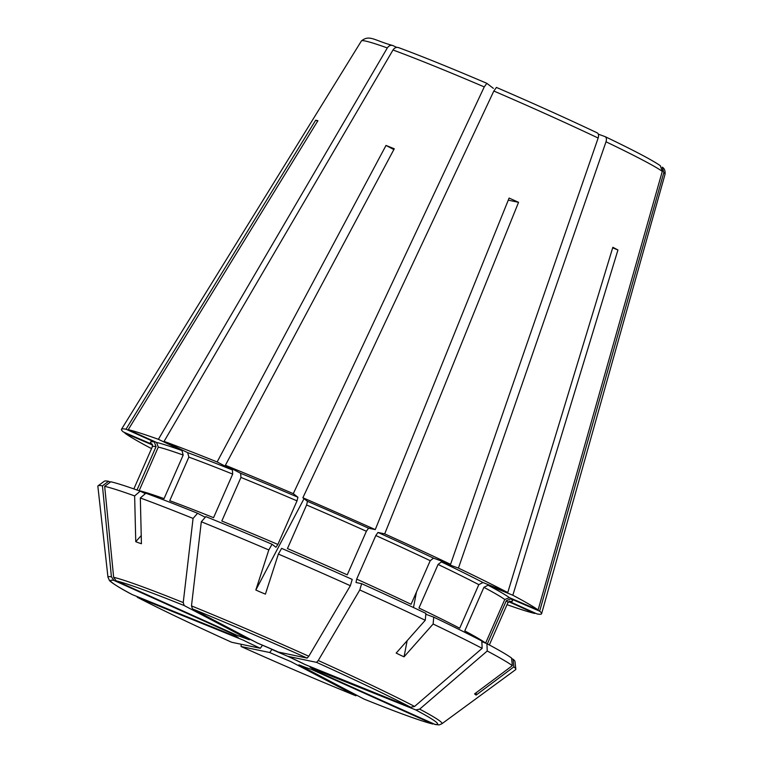 <?xml version="1.0" encoding="UTF-8"?>
<svg xmlns="http://www.w3.org/2000/svg" width="763" height="763" viewBox="0 0 763 763"><rect width="100%" height="100%" fill="white"/><g stroke="black" fill="none" stroke-linecap="round" stroke-linejoin="round"><path stroke-width="1.14" d="M312.296 668.474L415.797 709.943L419.669 709.132A1389508.256 1166771.884 -62.3 0 0 487.242 651.011L486.918 643.667A224.332 10.177 23.7 0 1 511.544 658.03L512.355 665.66L474.586 693.891A184.999 27.659 -88.5 0 0 476.131 695.083L476.236 692.661M487.242 651.011A228.194 10.348 23.7 0 1 512.355 665.66M486.918 643.667L481.854 641.616M598.326 134.164L605.183 136.663C633.986 150.483 652.365 160.163 660.329 165.705L662.284 171.37L538.106 609.971L509.379 597.639L504.772 599.499L485.64 643.075A194.117 8.803 23.7 0 0 464.772 630.906L483.904 587.329L488.072 585.211L512.841 595.235A229.415 10.405 23.7 0 1 538.106 609.971M605.03 136.596C606.451 137.388 606.776 139.124 606.013 141.794L458.429 568.092L441.396 561.902L438.076 564.439A194.117 8.803 23.7 0 1 478.811 584.649L482.989 582.531L507.757 592.555L612.851 247.298A178.819 8.116 -156.3 0 1 617.944 249.968L612.689 247.841M311.237 669.313L432.821 724.03C421.233 721.178 398.353 712.88 364.161 699.137L298.867 664.831A43.233 1.965 23.7 0 0 311.237 669.313M511.601 658.593L513.089 659.232A224.332 10.177 23.7 0 1 514.987 661.502L515.836 669.17A228.194 10.348 23.7 0 1 515.626 669.666L441.863 723.782A182.386 8.269 23.7 0 0 419.669 709.132M513.089 659.232L513.9 666.852A228.194 10.348 23.7 0 1 515.836 669.17M487.347 643.896L506.317 600.691A194.117 8.803 23.7 0 1 507.834 602.818L489.341 644.964M663.829 172.562A165.819 7.525 23.7 0 1 665.05 174.26C665.346 170.674 664.401 168.308 662.236 167.183L663.829 172.562L539.651 611.163L510.924 598.831L506.317 600.691M355.787 695.742A178.571 8.097 23.7 0 1 241.108 646.528L269.759 652.537A43.233 1.965 23.7 0 0 290.617 661.492L355.901 695.799C319.878 681.111 281.604 664.687 241.07 646.519L241.194 644.344M269.759 652.537L272.019 649.265M260.326 648.283L231.637 642.265C191.885 624.248 160.421 609.246 137.245 597.238L243.206 640.119A43.233 1.965 23.7 0 0 260.326 648.283L262.501 645.221A39.705 1.803 23.7 0 1 261.728 644.859M111.417 576.838A182.386 8.269 23.7 0 0 107.965 577.21L109.462 580.414C108.451 579.89 113.592 584.935 132.133 594.549L238.113 637.448A43.233 1.965 23.7 0 1 234.756 634.845L113.935 580.395L111.417 576.838A1372420.67 1340044.873 -78.1 0 1 102.442 485.869L108.575 481.291L110.358 482.102M107.965 577.21L97.864 486.289A228.194 10.348 23.7 0 1 98.084 485.793A228.194 10.348 23.7 0 1 102.442 485.869M236.997 635.312A43.233 1.965 23.7 0 1 249.358 639.804L236.997 635.312L116.176 580.862L113.649 577.305A1372420.403 1340044.606 -78.1 0 1 104.674 486.336A228.194 10.348 23.7 0 1 134.641 495.921L135.757 541.673L141.231 535.559M249.358 639.804L184.188 605.555L183.234 602.57A1389508.542 751933.324 -68 0 1 193.068 518.42L197.607 513.27L205.266 517.295M197.607 513.27A224.332 10.177 23.7 0 0 145.886 493.222L140.325 497.981A228.194 10.348 23.7 0 1 193.068 518.42M140.325 497.981L141.432 543.733A184.999 94.774 140.8 0 1 135.757 541.673M104.674 486.336L110.816 481.768A224.332 10.177 23.7 0 1 140.201 491.162L134.641 495.921M145.399 493.642L140.201 491.162M98.084 485.793L104.312 481.224A224.332 10.177 23.7 0 1 108.575 481.291M396.75 47.392L392.707 45.484C374.347 40.553 369.502 34.364 361.395 40.964A165.819 7.525 23.7 0 1 387.318 47.935L158.389 439.316L181.985 450.571L183.187 455.053L164.055 498.63A194.117 8.803 23.7 0 0 139.162 490.676L158.294 447.089L156.558 442.445L128.241 429.683L317.904 120.707A178.819 8.116 -156.3 0 0 315.663 120.239L317.637 121.136M393.04 45.627C390.828 44.855 388.92 45.618 387.318 47.935M257.703 643.19L192.438 608.893L191.484 605.908A1389508.256 751933.171 -68 0 1 201.318 521.758A228.194 10.348 23.7 0 1 268.805 549.961L255.834 590.009L304.027 498.668M257.617 643.142A43.233 1.965 23.7 0 1 278.466 652.088L307.117 658.107L308.805 656.256A1372420.403 289727.896 -65.7 0 0 350.351 585.717L352.22 579.422A224.332 10.177 23.7 0 0 281.633 548.378L278.381 554.062A228.194 10.348 23.7 0 1 350.351 585.717M278.381 554.062L265.41 594.119A184.999 166.048 -178.5 0 1 255.834 590.009M201.318 521.758L205.867 516.618A224.332 10.177 23.7 0 1 272.057 544.267L268.805 549.961M393.851 149.558L386.011 145.437A178.819 8.116 -156.3 0 1 394.271 148.775L225.39 465.287L240.66 473.318L240.946 477.438L221.814 521.024A194.117 8.803 23.7 0 1 277.885 544.448L275.948 547.281L272.057 544.267M398.725 47.688L398.42 47.554C421.329 56.023 450.799 67.945 486.813 83.31A160.573 7.287 23.7 0 0 398.725 47.688C396.502 46.915 394.595 47.678 393.002 49.996L164.074 441.376L187.66 452.631L188.862 457.113A194.117 8.803 23.7 0 1 232.686 474.1L232.41 469.979L217.131 461.949A229.415 10.405 23.7 0 0 164.074 441.376M493.346 88.355L486.851 83.339L484.257 86.915L293.288 493.651L297.923 497.238L297.017 500.862L277.885 544.448M316.55 662.36A178.571 8.097 23.7 0 1 410.713 707.272L305.019 664.516A43.233 1.965 23.7 0 0 287.899 656.342L316.55 662.36L318.247 660.51A1372420.67 289727.953 -65.7 0 0 359.783 589.971A228.194 10.348 23.7 0 1 425.258 620.262L396.188 653.061A184.999 138.246 -103.5 0 0 404.047 656.819L407.127 640.72M410.713 707.272L414.576 706.452A1389508.256 1166771.884 -62.3 0 0 482.149 648.34L481.825 640.996A224.332 10.177 23.7 0 0 433.737 617.143L433.126 624.02A228.194 10.348 23.7 0 1 482.149 648.34M433.126 624.02L404.047 656.819M359.783 589.971L361.652 583.676A224.332 10.177 23.7 0 1 425.878 613.385L425.258 620.262M361.652 583.676L356.016 582.493L356.683 579.107L375.816 535.521L377.981 532.45L384.695 533.862L518.554 202.319A178.819 8.116 -156.3 0 0 509.112 198.065L375.262 529.608A229.415 10.405 23.7 0 0 302.863 497.762L307.489 501.348L306.592 504.972A194.117 8.803 23.7 0 1 366.383 531.267L368.548 528.196L375.262 529.608M496.389 87.421C532.917 103.186 566.556 118.351 597.315 132.915L597.162 132.848A160.573 7.287 23.7 0 0 496.427 87.44L493.833 91.026L302.863 497.762M597.162 132.848C598.593 133.639 598.917 135.366 598.154 138.036L450.571 564.334L433.527 558.154L430.218 560.691L411.085 604.277A194.117 8.803 23.7 0 0 356.683 579.107M310.112 667.186A43.233 1.965 23.7 0 1 313.469 669.79L435.301 724.545C440.661 724.917 437.886 725.355 441.863 723.782M425.802 614.253L433.737 617.143M438.076 564.439L418.954 608.025A194.117 8.803 23.7 0 1 459.688 628.235L478.811 584.649M305.019 664.516L287.861 656.333M413.479 607.539L416.445 592.078M518.554 202.319L508.272 200.164M232.686 474.1L213.554 517.686A194.117 8.803 23.7 0 0 169.729 500.7L188.862 457.113M137.006 490.018L156.053 446.622L154.326 441.977L126.009 429.216L315.663 120.239M234.756 634.845L236.377 635.112M361.395 40.964L121.479 429.292A229.415 10.405 23.7 0 0 123.368 431.972L152.095 444.304A197.646 8.965 23.7 0 1 154.326 441.977M513.9 666.852L476.131 695.083M508.683 601.692L534.768 613.452A229.415 10.405 23.7 0 1 507.023 604.668M366.383 531.267L347.251 574.854A194.117 8.803 23.7 0 0 287.46 548.559L306.592 504.972M151.599 448.472L150.168 447.9A229.415 10.405 23.7 0 1 124.913 433.165L152.562 445.029M128.241 429.683A229.415 10.405 23.7 0 1 158.389 439.316M121.479 429.292A229.415 10.405 23.7 0 1 126.009 429.216M225.39 465.287A229.415 10.405 23.7 0 1 293.288 493.651M386.011 145.437L217.131 461.949M384.695 533.862A229.415 10.405 23.7 0 1 450.571 564.334M458.429 568.092A229.415 10.405 23.7 0 1 507.757 592.555M617.944 249.968L512.841 595.235M539.651 611.163A229.415 10.405 23.7 0 1 541.596 613.71A229.415 10.405 23.7 0 1 537.009 613.919L509.159 601.368M606.013 141.794A165.819 7.525 23.7 0 1 662.284 171.37M432.049 723.772A178.571 8.097 23.7 0 1 364.037 699.08M287.985 656.39A39.705 1.803 23.7 0 1 271.933 649.466M231.675 642.274A178.571 8.097 23.7 0 1 137.512 597.362M253.993 641.244A39.705 1.803 23.7 0 1 250.693 639.652M132.428 594.692A178.571 8.097 23.7 0 1 113.935 580.395M113.649 577.305A182.386 8.269 23.7 0 1 183.234 602.57M116.176 580.862A178.571 8.097 23.7 0 1 184.188 605.555M191.484 605.908A182.386 8.269 23.7 0 1 308.805 656.256M192.438 608.893A178.571 8.097 23.7 0 1 307.117 658.107M393.002 49.996A165.819 7.525 23.7 0 1 484.257 86.915M318.247 660.51A182.386 8.269 23.7 0 1 414.576 706.452M493.833 91.026A165.819 7.525 23.7 0 1 598.154 138.036M415.797 709.943A178.571 8.097 23.7 0 1 434.29 724.24M158.294 447.089A194.117 8.803 23.7 0 1 183.187 455.053M133.849 488.911L152.342 446.765A194.117 8.803 23.7 0 1 156.053 446.622M240.946 477.438A194.117 8.803 23.7 0 1 297.017 500.862M375.816 535.521A194.117 8.803 23.7 0 1 430.218 560.691M483.904 587.329A194.117 8.803 23.7 0 1 504.772 599.499M156.558 442.445A197.646 8.965 23.7 0 1 181.985 450.571M240.66 473.318A197.646 8.965 23.7 0 1 297.923 497.238M187.66 452.631A197.646 8.965 23.7 0 1 232.41 469.979M377.981 532.45A197.646 8.965 23.7 0 1 433.527 558.154M307.489 501.348A197.646 8.965 23.7 0 1 368.548 528.196M441.396 561.902A197.646 8.965 23.7 0 1 482.989 582.531M488.072 585.211A197.646 8.965 23.7 0 1 509.379 597.639M510.924 598.831A197.646 8.965 23.7 0 1 509.369 601.273M152.342 446.765L152.228 444.142M509.846 601.13L507.834 602.818M665.05 174.26L541.596 613.71M257.694 643.18L278.438 652.088"/></g></svg>
